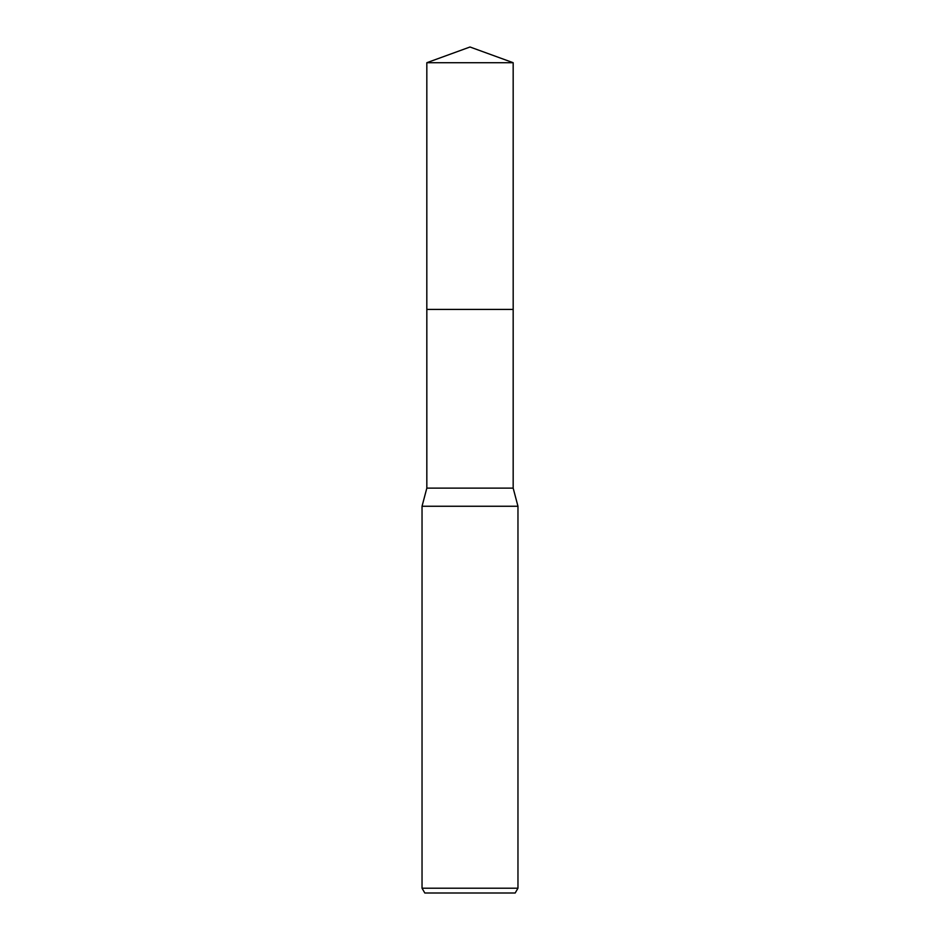 <?xml version="1.0" encoding="UTF-8"?>
<svg xmlns="http://www.w3.org/2000/svg" width="940" height="940" viewBox="0 0 940 940"><rect width="100%" height="100%" fill="white"/><g stroke="black" fill="none" stroke-linecap="round" stroke-linejoin="round"><path stroke-width="1.41" d="M513.17 309.413L513.17 488.13L426.831 488.13L426.831 309.413L513.17 309.413L426.819 309.401L426.831 62.71L470 47L513.17 62.71L513.181 309.401M426.831 488.13L422.037 506.261L517.964 506.261L517.964 888.206L422.037 888.206L424.81 893L515.191 893L517.964 888.206M426.831 62.71L513.17 62.71M513.17 488.13L517.964 506.261M422.037 506.261L422.037 888.206"/></g></svg>
